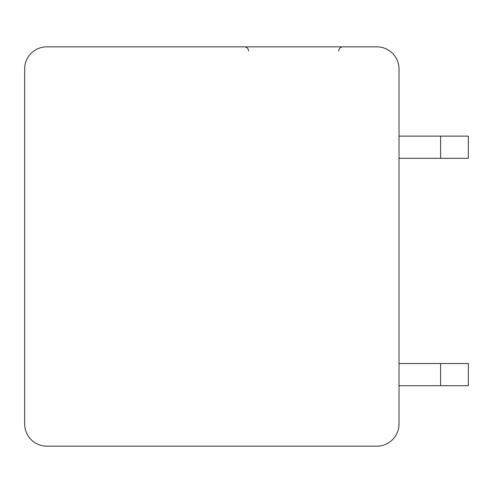 <?xml version="1.0" encoding="UTF-8"?>
<svg xmlns="http://www.w3.org/2000/svg" width="493" height="493" viewBox="0 0 493 493"><rect width="100%" height="100%" fill="white"/><g stroke="black" fill="none" stroke-linecap="round" stroke-linejoin="round"><path stroke-width="0.74" d="M46.835 46.835A22.185 22.185 0 0 0 24.65 69.02L24.65 423.98A22.185 22.185 0 0 0 46.835 446.165L376.837 446.165A22.185 22.185 0 0 0 399.022 423.98L399.022 69.02A22.185 22.185 0 0 0 376.837 46.835L46.835 46.835M172.655 46.835L170.72 46.835M168.224 46.835L166.665 46.835M166.418 46.835L165.876 46.835M168.779 46.835L170.251 46.835M173.826 46.835L174.898 46.835M399.022 158.315L440.619 158.315L440.619 136.13L399.022 136.13M399.022 385.711L440.619 385.711L440.619 363.526L399.022 363.526M440.619 136.13L468.35 136.13L468.35 158.315L440.619 158.315M440.619 363.526L468.35 363.526L468.35 385.711L440.619 385.711M174.072 46.835L171.367 46.835M168.982 46.835L167.102 46.835M174.762 46.835L172.106 46.835M169.537 46.835L167.645 46.835M248.577 50.995C248.355 48.493 246.968 47.106 244.417 46.835M338.703 50.995C338.931 48.493 340.318 47.106 342.869 46.835"/></g></svg>
